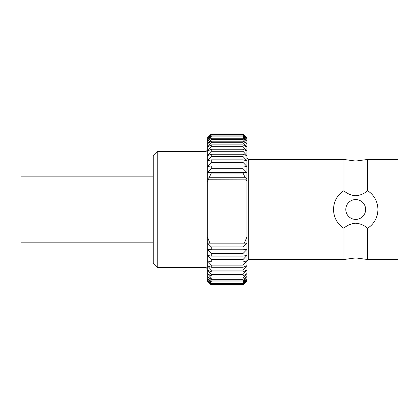 <?xml version="1.0" encoding="UTF-8"?>
<svg xmlns="http://www.w3.org/2000/svg" width="419" height="419" viewBox="0 0 419 419"><rect width="100%" height="100%" fill="white"/><g stroke="black" fill="none" stroke-linecap="round" stroke-linejoin="round"><path stroke-width="0.63" d="M343.973 228.046L343.973 259.492L355.715 257.905L367.458 259.492L367.458 228.046C364.022 225.176 360.104 223.563 355.715 223.201C351.316 223.573 347.398 225.186 343.973 228.046L343.486 228.046C337.101 223.646 333.77 217.456 333.487 209.484C333.76 201.523 337.096 195.333 343.486 190.923L343.973 190.923C347.414 193.793 351.332 195.406 355.715 195.762C360.12 195.395 364.038 193.782 367.458 190.923L367.458 159.477L355.715 161.064L343.973 159.477L343.973 190.923M157.214 267.432L153.249 263.462L153.249 155.507L157.214 151.537L157.214 267.432L205.991 267.432L205.991 151.537L207.311 150.212M345.79 209.484A9.92 9.92 0 0 1 355.715 199.559A9.92 9.92 0 0 1 365.635 209.484A9.92 9.92 0 0 1 355.715 219.404A9.92 9.92 0 0 1 345.79 209.484M377.943 209.484A22.228 22.228 0 0 1 367.94 228.046C374.335 223.631 377.666 217.445 377.943 209.484C377.66 201.508 374.329 195.322 367.94 190.923A22.228 22.228 0 0 1 375.235 198.852M367.458 259.492L398.05 259.492L398.05 159.477L367.458 159.477M367.458 190.923L367.94 190.923M243.03 172.539L243.03 173.037L211.281 173.037L211.281 172.539L246.943 172.618L243.03 168.7L243.03 165.966L246.943 166.5L243.03 162.383L243.03 159.849L246.943 160.838L243.03 156.559L243.03 154.26L246.943 155.69L243.03 151.301L243.03 149.253L246.943 151.118L243.03 146.66L243.03 144.885L246.943 147.158L243.03 142.68L243.03 141.208L246.943 143.864L243.03 139.412L243.03 138.249L246.943 141.261L243.03 136.887L243.03 136.044L246.943 139.386L243.03 135.133L243.03 134.625L246.943 138.249L243.03 133.991L246.943 137.872L243.03 133.991L211.281 133.991L207.368 138.249L211.281 134.625L211.281 135.133L207.368 139.386L211.281 136.044L211.281 136.887L207.368 141.261L211.281 138.249L211.281 139.412L207.368 143.864L211.281 141.208L211.281 142.68L207.368 147.158L211.281 144.885L211.281 146.66L207.368 151.118L211.281 149.253L211.281 151.301L207.368 155.69L211.281 154.26L211.281 156.559L207.368 160.838L211.281 159.849L211.281 162.383L207.368 166.5L211.281 165.966L211.281 168.7L207.368 172.618L211.281 172.539M207.489 237.233L209.929 243.041L207.368 243.14L211.281 246.938L211.281 249.766L207.368 249.462L211.281 253.485L211.281 256.124L207.368 255.36L211.281 259.56L211.281 261.985L207.368 260.77L211.281 265.107L211.281 267.285L207.368 265.636L211.281 270.066L211.281 271.978L207.368 269.909L211.281 274.382L211.281 276.006L207.368 273.539L211.281 278.012L211.281 279.332L207.368 276.493L211.281 280.913L211.281 281.914L207.368 278.735L211.281 283.055L211.281 283.731L207.368 280.243L211.281 284.758L207.368 281.002L211.281 285.009L207.311 281.039L207.311 137.93L211.281 133.991L207.368 137.872M246.943 137.872L247.001 281.039L243.03 285.009L246.943 281.002L243.03 284.758L246.943 280.243L243.03 283.731L243.03 283.055L246.943 278.735L243.03 281.914L243.03 280.913L246.943 276.493L243.03 279.332L243.03 278.012L246.943 273.539L243.03 276.006L243.03 274.382L246.943 269.909L243.03 271.978L243.03 270.066L246.943 265.636L243.03 267.285L243.03 265.107L246.943 260.77L243.03 261.985L243.03 259.56L246.943 255.36L243.03 256.124L243.03 253.485L246.943 249.462L243.03 249.766L243.03 246.938L246.943 243.14L244.382 243.041L247.001 236.766M243.03 285.009L211.281 284.988L243.03 285.009M245.827 179.259L246.419 180.709M243.03 173.037L244.612 176.436M208.494 179.238L246.943 179.128L244.984 177.279L209.327 177.279L207.368 179.128L208.494 179.238L207.311 182.197M209.327 177.279L211.281 173.037M209.929 243.041L244.382 243.041M207.368 243.14L246.943 243.14M207.368 179.128L246.943 179.128M243.03 136.044L211.281 136.044M211.281 136.887L243.03 136.887M243.03 138.249L211.281 138.249M211.281 139.412L243.03 139.412M243.03 141.208L211.281 141.208M211.281 142.68L243.03 142.68M243.03 144.885L211.281 144.885M211.281 146.66L243.03 146.66M243.03 149.253L211.281 149.253M211.281 151.301L243.03 151.301M243.03 154.26L211.281 154.26M211.281 156.559L243.03 156.559M243.03 159.849L211.281 159.849M211.281 162.383L243.03 162.383M243.03 165.966L211.281 165.966M211.281 168.7L243.03 168.7M243.03 246.938L211.281 246.938M211.281 249.766L243.03 249.766M243.03 253.485L211.281 253.485M211.281 256.124L243.03 256.124M243.03 259.56L211.281 259.56M211.281 261.985L243.03 261.985M243.03 265.107L211.281 265.107M211.281 267.285L243.03 267.285M243.03 270.066L211.281 270.066M211.281 271.978L243.03 271.978M243.03 274.382L211.281 274.382M211.281 276.006L243.03 276.006M243.03 278.012L211.281 278.012M211.281 279.332L243.03 279.332M243.03 280.913L211.281 280.913M211.281 281.914L243.03 281.914M243.03 283.055L211.281 283.055M211.281 283.731L243.03 283.731M243.03 284.417L211.281 284.417M211.281 284.758L243.03 284.758M211.281 135.133L243.03 135.133M243.03 134.625L211.281 134.625M367.94 228.046L367.458 228.046M211.281 134.164L243.03 134.164M153.249 242.816L20.95 242.816L20.95 176.148L153.249 176.148M343.973 159.477L248.326 159.477L248.326 259.492L247.001 260.817M205.991 267.432L207.311 268.752M157.214 151.537L205.991 151.537M343.973 259.492L248.326 259.492M248.326 159.477L247.001 158.152"/></g></svg>

